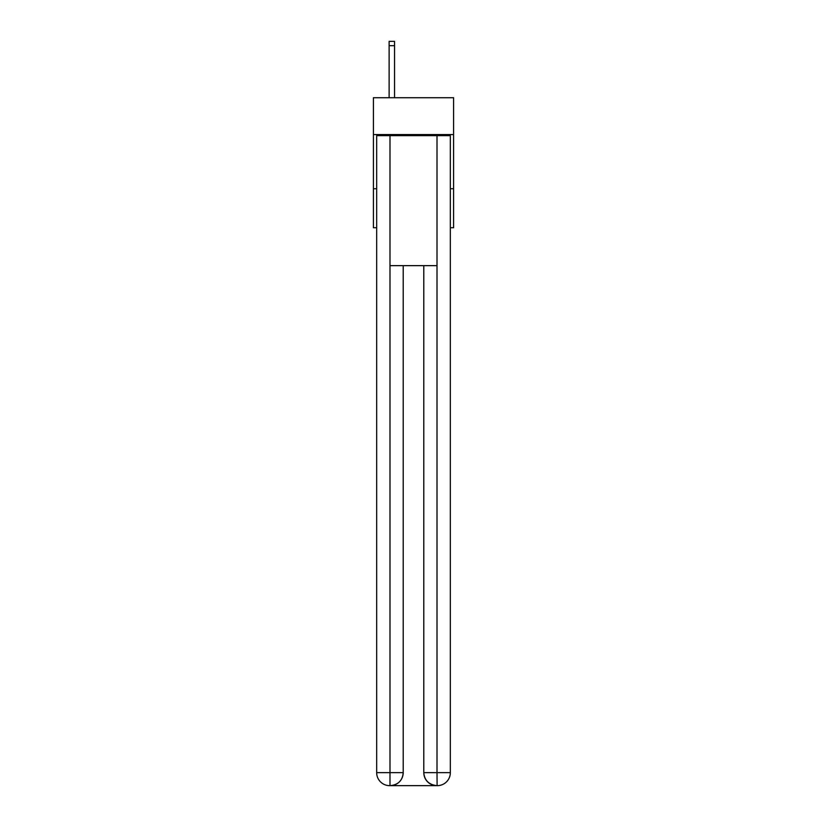 <?xml version="1.0" encoding="UTF-8"?>
<svg xmlns="http://www.w3.org/2000/svg" width="827" height="827" viewBox="0 0 827 827"><rect width="100%" height="100%" fill="white"/><g stroke="black" fill="none" stroke-linecap="round" stroke-linejoin="round"><path stroke-width="1.24" d="M453.589 134.563L453.589 97.731L373.411 97.731L373.411 134.563L453.589 134.563L453.589 227.725L450.333 227.725M376.667 188.732L373.411 188.732L373.411 134.563M453.589 188.732L450.333 188.732M373.411 188.732L373.411 227.725L376.667 227.725M389.662 785.65A13.005 13.005 0 0 1 376.667 772.645L403.204 772.645L403.204 265.643L403.204 772.645A13.005 13.005 0 0 1 390.21 785.65L389.662 785.65A13.005 13.005 0 0 1 376.667 772.645L376.667 135.649L389.993 135.649L389.993 265.643L437.007 265.643L437.007 135.649L389.993 135.649M437.007 135.649L450.333 135.649L450.333 772.645A13.005 13.005 0 0 1 437.338 785.65L436.79 785.65A13.005 13.005 0 0 1 423.796 772.645L423.796 265.643L423.796 772.645C424.458 780.316 428.789 784.647 436.79 785.65L390.21 785.65C398.242 784.813 402.584 780.471 403.204 772.645M423.796 772.645L437.007 772.645L437.111 785.65M389.993 265.643L389.993 785.65M394.541 97.731L394.541 45.681L389.124 45.681L389.124 41.35L394.541 41.35L394.541 45.681M389.124 97.731L389.124 45.681M437.007 265.643L437.007 772.645L450.333 772.645"/></g></svg>
